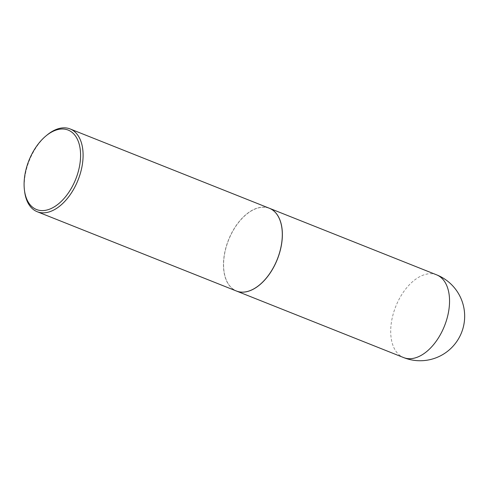 <?xml version="1.0" encoding="UTF-8"?>
<svg xmlns="http://www.w3.org/2000/svg" width="489" height="489" viewBox="0 0 489 489"><rect width="100%" height="100%" fill="white"/><g stroke="black" fill="none" stroke-linecap="round" stroke-linejoin="round"><path stroke-width="0.37" stroke-dasharray="2.44 1.83" d="M269.39 208.265A44.542 26.241 -68.3 0 0 230.264 236.028A44.542 26.241 -68.3 0 0 232.092 288.4A44.542 26.241 -68.3 0 0 236.444 291.028M281.939 228.43A44.45 26.192 -68.3 0 0 262.012 207.293A44.45 26.192 -68.3 0 0 232.238 232.202A44.45 26.192 -68.3 0 0 227.214 281.982A44.45 26.192 -68.3 0 0 259.421 285.008M269.36 208.253A44.542 26.241 -68.3 0 0 232.128 232.141A44.542 26.241 -68.3 0 0 236.413 291.016M47.17 134.94A44.542 26.241 -68.3 0 0 32.922 152.843A44.542 26.241 -68.3 0 0 24.627 191.572M436.598 274.83A44.542 26.241 -68.3 0 0 399.372 298.718A44.542 26.241 -68.3 0 0 399.269 354.947A44.542 26.241 -68.3 0 0 403.657 357.587"/><path stroke-width="0.73" d="M236.444 291.028A44.542 26.241 -68.3 0 0 236.48 291.041A44.542 26.241 -68.3 0 0 275.625 263.32A44.542 26.241 -68.3 0 0 273.809 210.924A44.542 26.241 -68.3 0 0 269.427 208.277A44.542 26.241 -68.3 0 0 269.39 208.265M259.421 285.008A44.45 26.192 -68.3 0 0 259.445 284.983A44.45 26.192 -68.3 0 0 273.663 267.116A44.45 26.192 -68.3 0 0 281.945 228.467A44.45 26.192 -68.3 0 0 281.939 228.43M24.45 190.19L24.627 191.572A44.542 26.241 -68.3 0 0 37.207 211.719L236.413 291.016A44.542 26.241 -68.3 0 0 259.39 285.026A44.542 26.241 -68.3 0 0 273.638 267.122A44.542 26.241 -68.3 0 0 281.933 228.394A44.542 26.241 -68.3 0 0 269.36 208.253L70.147 128.955A44.542 26.241 -68.3 0 0 47.17 134.94L46.094 135.826A42.757 25.19 -68.3 0 0 32.415 153.014A42.757 25.19 -68.3 0 0 24.45 190.19A42.757 25.19 -68.3 0 0 43.607 210.557A42.757 25.19 -68.3 0 0 72.262 186.596A42.757 25.19 -68.3 0 0 77.091 138.699A42.757 25.19 -68.3 0 0 46.094 135.826M37.207 211.719A44.542 26.241 -68.3 0 0 74.432 187.825A44.542 26.241 -68.3 0 0 70.147 128.955M436.598 274.83A44.542 44.542 0 0 1 459.342 337.324A44.542 44.542 0 0 1 403.657 357.587A44.542 26.241 -68.3 0 0 440.882 333.7A44.542 26.241 -68.3 0 0 440.986 277.471A44.542 26.241 -68.3 0 0 436.598 274.83L269.427 208.277M403.657 357.587L236.48 291.041"/></g></svg>
